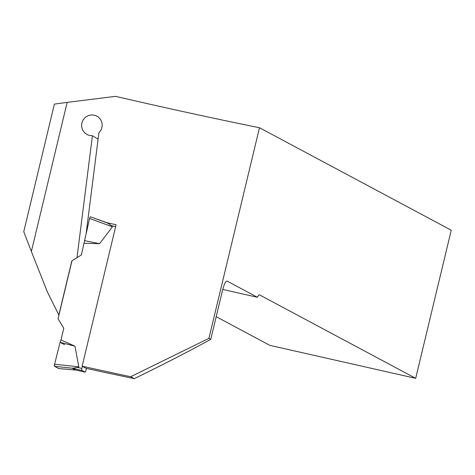 <?xml version="1.0" encoding="UTF-8"?>
<svg xmlns="http://www.w3.org/2000/svg" width="475" height="475" viewBox="0 0 475 475"><rect width="100%" height="100%" fill="white"/><g stroke="black" fill="none" stroke-linecap="round" stroke-linejoin="round"><path stroke-width="0.71" d="M82.145 366.189A409.86 24.225 13.5 0 0 130.678 376.723L208.917 338.354L210.752 339.334C187.417 352.129 161.922 365.233 134.277 378.646A306.048 18.086 13.5 0 1 86.236 368.38L82.145 366.189L116.096 224.758A409.86 24.225 -166.5 0 1 107.118 222.763L91.188 217.081M86.153 233.415L98.883 132.893L101.181 129.77L102.178 126.403L102.018 122.912L100.724 119.694L98.438 117.105L95.41 115.437L91.984 114.879L88.54 115.49L85.476 117.212L83.137 119.848L81.795 123.096L81.599 126.587L82.561 129.936L84.574 132.762L87.412 134.757L89.478 135.47L92.417 135.708L77.003 257.64L71.826 260.929L58.841 315.008L47.464 292.167L31.374 251.471L67.165 102.392L115.478 96.354C167.443 108.359 215.442 118.821 259.487 127.733L208.917 338.354M31.374 251.471L23.75 231.741L54.393 104.096L67.165 102.392M90.398 216.79L107.837 223.173L90.41 216.796A1.847 0.41 102.7 0 0 90.398 216.79A1.847 0.41 102.7 0 0 89.585 218.47L81.385 254.956L71.826 260.929M216.19 316.683L269.889 345.378L415.69 378.326L451.25 230.215L259.487 127.733M227.103 281.117L227.287 281.182C225.91 280.755 224.384 283.539 222.71 289.53L210.752 339.334M226.902 281.111A315.905 18.668 13.5 0 0 227.287 281.182L257.408 297.279A9.856 2.173 -77.3 0 1 259.51 294.88A9.856 2.173 -77.3 0 1 259.635 294.928L259.38 294.868M415.69 378.326L259.635 294.928M257.408 297.279L222.727 289.441M107.659 223.048L107.118 222.763M92.417 135.708L98.087 139.205M130.678 376.723L134.277 378.646M86.408 368.416L85.892 370.553A1.847 0.41 -77.3 0 1 85.114 372.162A1.847 0.41 -77.3 0 1 85.09 372.151L81.866 370.429A1.847 0.41 -77.3 0 1 81.92 368.434L82.424 366.344M107.73 223.131L111.477 225.69L112.421 226.818L99.596 243.687L84.491 240.623M84.194 243.253L99.596 243.687M71.933 260.989L58.051 318.808L63.787 328.272L60.978 339.975L74.985 346.186L78.808 366.813L77.449 367.424L72.224 368.25L75.602 370.007M64.647 344.725L60.087 342.285L54.595 364.23L54.512 366.302L58.805 368.564A1.847 0.41 102.7 0 1 58.769 368.564A1.847 0.41 102.7 0 1 58.734 368.558L54.512 366.302L72.889 368.262M54.512 366.302A1.847 0.41 -77.3 0 1 54.595 364.23L78.808 366.813M74.985 346.186L60.087 342.285L60.978 339.975M54.595 364.23L60.087 342.285M89.585 218.47L112.421 226.818M58.734 368.558L75.863 370.072M81.92 368.434L77.449 367.424M115.651 226.634L111.477 225.69M81.866 370.429L72.224 368.25M85.09 372.151L75.448 369.972M85.114 372.162L75.495 369.989M58.769 368.564L75.923 370.084"/></g></svg>
